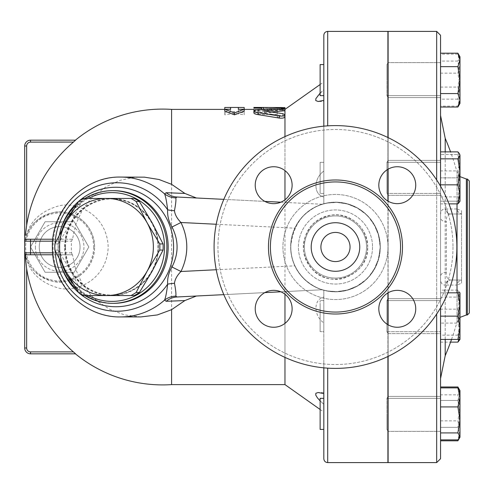 <?xml version="1.0" encoding="UTF-8"?>
<svg xmlns="http://www.w3.org/2000/svg" width="494" height="494" viewBox="0 0 494 494"><rect width="100%" height="100%" fill="white"/><g stroke="black" fill="none" stroke-linecap="round" stroke-linejoin="round"><path stroke-width="0.37" stroke-dasharray="2.47 1.85" d="M452.986 247A117.51 117.51 0 0 1 276.72 348.77A117.51 117.51 0 0 1 276.72 145.23A117.51 117.51 0 0 1 452.986 247A117.51 117.51 0 0 0 276.72 145.23A117.51 117.51 0 0 0 276.72 348.77A117.51 117.51 0 0 0 452.986 247M273.67 166.744A18.451 18.451 0 0 1 292.121 185.194A18.451 18.451 0 0 1 273.67 203.645A18.451 18.451 0 0 1 255.219 185.194A18.451 18.451 0 0 1 273.67 166.744A18.451 18.451 0 0 0 257.689 194.42A18.451 18.451 0 0 0 289.651 194.42A18.451 18.451 0 0 0 273.67 166.744M255.219 308.806A18.451 18.451 0 0 1 273.67 290.355A18.451 18.451 0 0 1 292.121 308.806A18.451 18.451 0 0 1 273.67 327.256A18.451 18.451 0 0 1 255.219 308.806A18.451 18.451 0 0 0 282.895 324.786A18.451 18.451 0 0 0 282.895 292.825A18.451 18.451 0 0 0 255.219 308.806M397.281 327.256A18.451 18.451 0 0 1 378.824 308.806A18.451 18.451 0 0 1 397.281 290.355A18.451 18.451 0 0 1 415.732 308.806A18.451 18.451 0 0 1 397.281 327.256A18.451 18.451 0 0 0 413.256 299.58A18.451 18.451 0 0 0 381.3 299.58A18.451 18.451 0 0 0 397.281 327.256M415.732 185.194A18.451 18.451 0 0 1 397.281 203.645A18.451 18.451 0 0 1 378.824 185.194A18.451 18.451 0 0 1 397.281 166.744A18.451 18.451 0 0 1 415.732 185.194A18.451 18.451 0 0 0 388.049 169.214A18.451 18.451 0 0 0 388.049 201.175A18.451 18.451 0 0 0 415.732 185.194M372.532 247A37.062 37.062 0 0 1 316.944 279.098A37.062 37.062 0 0 1 316.944 214.902A37.062 37.062 0 0 1 372.532 247A37.062 37.062 0 0 1 316.944 279.098A37.062 37.062 0 0 1 316.944 214.902A37.062 37.062 0 0 1 372.532 247M456.87 247A121.394 121.394 0 0 0 274.775 141.871A121.394 121.394 0 0 0 274.775 352.129A121.394 121.394 0 0 0 456.87 247A121.394 121.394 0 0 1 274.775 352.129A121.394 121.394 0 0 1 274.775 141.871A121.394 121.394 0 0 1 456.87 247A121.394 121.394 0 0 1 274.775 352.129A121.394 121.394 0 0 1 274.775 141.871A121.394 121.394 0 0 1 456.87 247M400.541 247A65.066 65.066 0 0 1 302.939 303.353A65.066 65.066 0 0 1 302.939 190.647A65.066 65.066 0 0 1 400.541 247M378.824 185.194A18.451 18.451 0 0 0 406.506 201.175A18.451 18.451 0 0 0 406.506 169.214A18.451 18.451 0 0 0 378.824 185.194M397.281 290.355A18.451 18.451 0 0 0 381.3 318.031A18.451 18.451 0 0 0 413.256 318.031A18.451 18.451 0 0 0 397.281 290.355M292.121 308.806A18.451 18.451 0 0 0 264.444 292.825A18.451 18.451 0 0 0 264.444 324.786A18.451 18.451 0 0 0 292.121 308.806M273.67 203.645A18.451 18.451 0 0 0 289.651 175.969A18.451 18.451 0 0 0 257.689 175.969A18.451 18.451 0 0 0 273.67 203.645M366.548 247A31.079 31.079 0 0 1 319.933 273.917A31.079 31.079 0 0 1 319.933 220.083A31.079 31.079 0 0 1 366.548 247A31.079 31.079 0 0 1 319.933 273.917A31.079 31.079 0 0 1 319.933 220.083A31.079 31.079 0 0 1 366.548 247A31.079 31.079 0 0 1 319.933 273.917A31.079 31.079 0 0 1 319.933 220.083A31.079 31.079 0 0 1 366.548 247A31.079 31.079 0 0 1 319.933 273.917A31.079 31.079 0 0 1 319.933 220.083A31.079 31.079 0 0 1 366.548 247A31.079 31.079 0 0 1 319.933 273.917A31.079 31.079 0 0 1 319.933 220.083A31.079 31.079 0 0 1 366.548 247A31.079 31.079 0 0 1 319.933 273.917A31.079 31.079 0 0 1 319.933 220.083A31.079 31.079 0 0 1 366.548 247A31.079 31.079 0 0 1 319.933 273.917A31.079 31.079 0 0 1 319.933 220.083A31.079 31.079 0 0 1 366.548 247A31.079 31.079 0 0 1 319.933 273.917A31.079 31.079 0 0 1 319.933 220.083A31.079 31.079 0 0 1 366.548 247M350.042 247A14.567 14.567 0 0 1 328.189 259.616A14.567 14.567 0 0 1 328.189 234.384A14.567 14.567 0 0 1 350.042 247A14.567 14.567 0 0 1 328.189 259.616A14.567 14.567 0 0 1 328.189 234.384A14.567 14.567 0 0 1 350.042 247A14.567 14.567 0 0 0 328.189 234.384A14.567 14.567 0 0 0 328.189 259.616A14.567 14.567 0 0 0 350.042 247M359.756 247A24.28 24.28 0 0 1 323.335 268.026A24.28 24.28 0 0 1 323.335 225.974A24.28 24.28 0 0 1 359.756 247A24.28 24.28 0 0 1 323.335 268.026A24.28 24.28 0 0 1 323.335 225.974A24.28 24.28 0 0 1 359.756 247A24.28 24.28 0 0 1 323.335 268.026A24.28 24.28 0 0 1 323.335 225.974A24.28 24.28 0 0 1 359.756 247M440.555 160.389L440.555 195.352L440.555 160.389L440.555 195.352L440.555 160.389L388.111 160.389L388.111 195.352L388.111 52.728L388.111 195.352L388.111 160.389L440.555 160.389M387.914 182.41L388.111 441.272L388.111 183.255M440.555 188.862L440.555 162.335L440.555 188.862M386.944 188.862L386.944 162.335L386.944 188.862M388.111 63.479L388.111 72.161M436.671 179.946L436.671 314.054M436.671 462.6L436.671 31.4M388.111 292.794L388.111 201.206M388.111 169.183L388.111 137.61M388.111 31.4L388.111 462.6M388.111 356.39L388.111 324.817M388.111 310.745L388.111 333.611L387.914 311.591M45.084 221.75L74.242 221.75L88.821 247L74.242 272.25L45.084 272.25L30.505 247L45.084 221.75L30.505 247L45.084 272.25L74.242 272.25L88.821 247L74.242 221.75L45.084 221.75M35.383 247A24.28 24.28 0 0 0 71.803 268.026A24.28 24.28 0 0 0 71.803 225.974A24.28 24.28 0 0 0 35.383 247A24.28 24.28 0 0 1 71.803 225.974A24.28 24.28 0 0 1 71.803 268.026A24.28 24.28 0 0 1 35.383 247M80.059 247A20.396 20.396 0 0 0 49.462 229.34A20.396 20.396 0 0 0 49.462 264.661A20.396 20.396 0 0 0 80.059 247A20.396 20.396 0 0 0 49.462 229.34A20.396 20.396 0 0 0 49.462 264.661A20.396 20.396 0 0 0 80.059 247M93.65 247A33.993 33.993 0 0 1 42.669 276.436A33.993 33.993 0 0 1 42.669 217.564A33.993 33.993 0 0 1 93.65 247M94.626 247A34.963 34.963 0 0 0 59.663 212.037A34.963 34.963 0 0 0 24.7 247A34.963 34.963 0 0 0 59.663 281.963A34.963 34.963 0 0 0 94.626 247M24.935 242.554L24.867 243.598C26.571 228.222 35.735 217.959 52.37 212.809C67.104 208.338 93.73 219.07 94.626 247C93.73 274.923 67.104 285.662 52.37 281.191C35.735 276.041 26.571 265.778 24.867 250.402L24.935 251.446C27.102 269.619 38.032 281.741 57.73 287.817C75.316 293.152 107.105 280.333 108.167 247C107.099 213.661 75.316 200.848 57.73 206.183C38.032 212.259 27.102 224.381 24.935 242.554L25.052 240.059L24.7 241.171M24.867 250.402L24.867 243.598M75.57 353.784L30.529 353.828A5.829 5.829 0 0 1 24.7 347.998L24.7 146.002A5.829 5.829 0 0 1 30.529 140.173L30.529 142.111A3.884 3.884 0 0 0 26.645 146.002L24.7 146.002A5.829 5.829 0 0 1 30.529 140.173M25.392 235.317L26.645 225.283A137.684 137.684 0 0 1 73.408 142.111L75.57 140.216M134.275 198.44L111.49 198.44A48.56 46.905 90 0 1 152.109 222.72A48.56 46.905 90 0 1 152.109 271.28A48.56 46.905 90 0 1 111.49 295.56L134.275 295.56M70.87 271.28L81.825 292.491A54.383 52.531 -90 0 0 86.963 295.56L111.49 295.56A48.56 46.905 90 0 1 70.87 271.28A48.56 46.905 90 0 1 70.87 222.72A48.56 46.905 90 0 1 111.49 198.44L86.963 198.44A54.383 52.531 -90 0 0 81.825 201.509L70.87 222.72L58.169 243.931A54.383 52.531 -90 0 0 58.169 250.069L70.87 271.28M86.963 198.44L83.677 198.44M65.054 247A48.072 46.436 90 0 1 111.49 198.928A48.072 46.436 90 0 1 157.926 247A48.072 46.436 90 0 1 111.49 295.072A48.072 46.436 90 0 1 65.054 247M86.963 295.56L83.677 295.56M81.825 292.491L78.54 292.491M58.169 250.069L54.883 250.069M58.169 243.931L54.883 243.931M81.825 201.509L78.54 201.509M65.56 247A48.072 46.436 90 0 1 111.99 198.928A48.072 46.436 90 0 1 158.426 247A48.072 46.436 90 0 1 111.99 295.072A48.072 46.436 90 0 1 65.56 247M320.131 69.123L320.131 95.651L320.131 69.123M323.817 69.123L323.817 95.651L323.817 69.123M440.555 69.123L440.555 95.651L440.555 69.123M386.944 69.123L386.944 95.651L386.944 69.123M320.131 162.335L320.131 193.413L320.131 162.335L320.131 193.413L320.131 162.335L323.817 162.335L323.817 193.413L323.817 162.335L323.817 193.413L323.817 162.335L320.131 162.335M440.555 162.335L440.555 193.413L440.555 162.335L386.944 162.335L386.944 193.413L386.944 162.335L388.111 160.389L386.944 162.335L440.555 162.335M320.131 305.138L320.131 331.665L320.131 305.138M323.817 305.138L323.817 331.665L323.817 305.138M440.555 305.138L440.555 331.665L440.555 305.138M386.944 305.138L386.944 331.665L386.944 305.138M320.131 413.886L320.131 429.428L320.131 413.886M323.817 413.886L323.817 429.428L323.817 413.886M440.555 413.886L440.555 431.367L440.555 413.886M386.944 413.886L386.944 429.428L386.944 413.886M323.817 429.428L320.131 429.428L320.131 398.349L323.817 398.349L323.817 429.428L323.817 398.349M440.555 424.877L440.555 398.349L440.555 424.877M386.944 424.877L386.944 398.349L386.944 424.877M320.131 331.665L320.131 300.587L320.131 331.665L323.817 331.665L323.817 300.587L323.817 331.665L320.131 331.665M440.555 331.665L440.555 300.587L440.555 331.665L386.944 331.665L386.944 300.587L386.944 331.665L388.111 333.611L388.111 298.648L388.111 333.611L440.555 333.611L440.555 298.648L440.555 333.611L440.555 298.648L440.555 333.611L388.111 333.611L386.944 331.665L440.555 331.665M459.976 86.147L457.895 73.149L459.976 63.633L459.976 102.629L457.895 99.146L459.976 86.147M457.895 54.118L459.5 55.983L459.976 57.6L459.976 56.804L459.976 63.633L457.895 54.118L440.555 54.118L440.555 61.083L457.895 61.083L459.976 74.081L459.976 57.6L457.895 61.083M459.976 96.596L457.895 106.111L459.5 104.246L459.976 102.629L459.976 103.419L459.976 74.081L457.895 87.08L459.976 96.596M459.976 166.219L457.895 154.566L459.976 154.566L459.976 166.219L459.976 154.566L457.895 154.566L459.976 166.219L459.976 189.529L457.895 177.871L459.976 166.219L457.895 177.871L459.976 189.529L459.976 166.219M459.976 201.182L457.895 201.182L459.976 189.529L459.976 201.182L459.976 189.529L457.895 201.182L459.976 201.182L459.976 200.385L459.5 202.003M459.976 293.615L459.5 291.997L457.895 290.132L459.976 299.648L459.976 292.819L459.976 310.096L457.895 297.098L459.976 293.615M457.895 309.164L459.976 322.162L459.976 299.648L457.895 309.164L440.555 309.164L440.555 335.16L457.895 335.16L459.976 338.643L459.976 322.162L457.895 335.16M458.87 339.434L459.976 332.61L457.895 323.095L459.976 310.096L459.976 327.781L457.895 339.434L459.976 339.434L459.976 338.643L459.5 340.255M459.976 332.61L459.976 304.471L457.895 316.129L459.976 327.781M457.895 386.975L459.976 393.699L459.976 390.581L459.976 393.699L457.895 400.43L459.976 413.886L459.976 393.699L458.87 388.877M458.87 438.9L459.976 434.072L457.895 427.341L459.976 434.072L459.976 413.886L457.895 427.341L459.976 413.886L457.895 400.43L459.976 393.699L459.976 434.072L457.895 440.802M459.976 434.072L459.976 437.196L459.976 434.072M459.976 407.853L457.895 420.851L459.976 430.367L459.976 391.372L457.895 394.854L459.976 407.853M459.5 438.017L459.976 437.196L459.976 430.367L457.895 439.882M459.5 389.754L459.976 391.372L459.976 390.581M459.976 292.819L457.895 292.819L459.976 304.471L459.976 292.819L459.5 291.997M459.976 183.904L457.895 196.902L459.976 200.385L459.976 161.39L457.895 170.905L459.976 183.904M457.895 151.874L459.976 161.39L459.976 154.566M440.555 61.083L440.555 106.111L457.895 106.111M440.555 87.08L457.895 87.08M440.555 106.111L440.555 99.146L457.895 99.146M440.555 99.146L440.555 73.149L457.895 73.149M440.555 201.182L457.895 201.182L440.555 201.182L440.555 177.871L457.895 177.871L440.555 177.871L440.555 154.566L457.895 154.566L440.555 154.566L440.555 201.182M440.555 335.16L440.555 323.095L457.895 323.095M440.555 342.126L450.559 342.126M440.555 323.095L440.555 297.098L457.895 297.098M440.555 297.098L440.555 290.132L457.895 290.132M440.555 400.43L457.895 400.43L440.555 400.43L440.555 386.975L440.555 427.341L440.555 400.43M440.555 427.341L457.895 427.341L440.555 427.341L440.555 440.802L440.555 427.341M440.555 394.854L440.555 439.882L440.555 387.889L440.555 394.854L457.895 394.854M440.555 420.851L457.895 420.851M447.891 292.819L440.555 292.819L440.555 316.129L440.555 292.819L457.895 292.819M440.555 316.129L440.555 339.434L440.555 316.129L457.895 316.129M440.555 339.434L457.895 339.434M440.555 170.905L440.555 203.868L440.555 151.874L440.555 170.905L457.895 170.905M440.555 196.902L457.895 196.902M440.555 203.868L448.947 203.868M440.555 67.752L440.555 97.596L440.555 67.752M440.555 73.149L440.555 54.118M440.555 290.132L440.555 309.164M440.555 426.248L440.555 396.404L440.555 426.248M323.817 95.651L320.131 95.651L320.131 64.572L323.817 64.572L323.817 95.651L323.817 64.572M440.555 80.114L440.555 62.633L440.555 80.114M386.944 80.114L386.944 64.572L386.944 80.114M459.5 104.246L459.976 103.419L459.976 100.301L457.895 107.025M457.895 53.198L459.976 59.928L459.976 56.804L459.5 55.983M459.976 80.114L457.895 93.57L459.976 100.301L459.976 59.928L457.895 66.659L459.976 80.114M440.555 93.57L440.555 66.659L440.555 93.57L457.895 93.57M440.555 66.659L440.555 53.198L440.555 66.659L457.895 66.659M388.111 421.839L388.111 430.521M387.914 430.435L387.914 422.376M387.914 31.4L387.914 201.095M387.914 169.294L387.914 137.517M387.914 292.905L387.914 462.6M387.914 356.483L387.914 324.706M387.914 71.624L387.914 63.565M446.378 272.126A5.829 4.434 180 0 0 440.555 276.56L440.555 217.44A5.829 4.434 0 0 0 446.378 221.874L446.378 272.126C446.107 277.183 447.502 279.808 450.565 280.005A5.829 5.422 93.8 0 0 445.199 285.038C441.797 285.186 440.247 282.364 440.555 276.56L440.555 217.44C440.247 211.636 441.797 208.814 445.199 208.962A5.829 5.422 86.2 0 0 450.565 213.995C447.502 214.192 446.107 216.817 446.378 221.874M450.565 280.005L450.966 280.018A5.829 5.422 90 0 0 445.6 285.05L445.199 285.038L445.199 355.705M445.199 138.295L445.199 208.962L445.6 208.95A5.829 5.422 90 0 0 450.966 213.982L450.565 213.995M445.6 208.95L457.018 208.95A5.829 5.662 90 0 0 461.532 213.871L461.532 280.018L450.966 280.018L461.532 280.129A5.829 5.662 90 0 0 457.018 285.05L445.6 285.05M461.532 213.982L450.966 213.982L461.532 213.982M461.532 280.129L461.532 283.204L457.018 285.05L457.018 322.069L457.018 292.819M457.018 203.868L457.018 171.931L457.018 208.95L461.532 210.796L461.532 213.871M461.532 283.204L461.532 210.796M440.555 307.787L440.555 186.213M440.555 35.284L440.555 458.716M469.3 180.958L469.3 313.042M467.355 314.981L467.355 179.019M224.758 107.488L224.758 112.965L234.471 111.496L244.184 112.965L244.184 107.488M224.758 111.144L230.587 111.144L230.587 109.39L224.758 109.427L224.758 114.836L234.471 113.379L244.184 114.836L244.184 112.965M234.471 113.379L234.471 111.496M224.758 114.836L224.758 112.965M224.758 109.39L230.587 109.39L230.587 107.445M230.587 111.144L230.587 109.23M244.184 114.836L244.184 109.427L238.355 109.39L238.355 111.144L244.184 111.144M238.355 111.144L238.355 109.23M244.184 109.39L238.355 109.39L238.355 107.445M277.202 109.088L284.97 109.088L284.97 114.787C282.383 116.541 279.795 116.541 277.202 114.787L277.202 112.416L257.782 112.416L255.275 112.163L253.897 111.409L255.021 110.773L257.294 110.526L277.202 110.52L277.202 109.088L277.202 112.508L257.782 112.508L255.17 112.731L253.897 113.41L255.046 114.12L257.288 114.417L277.202 114.429L277.202 116.843C279.795 118.616 282.383 118.616 284.97 116.843L284.97 111.057L277.202 111.057M277.202 110.52L277.202 112.508M253.897 109.409L261.666 109.761L284.97 109.526L284.97 111.057L284.97 109.526L261.666 109.39L261.666 110.119L253.897 110.119M277.202 112.416L277.202 114.429M284.97 384.61L284.97 114.787L284.97 116.843L282.79 115.695L265.05 113.287L264.154 112.898L264.753 112.583L270.607 111.965M277.202 114.787L277.202 116.843M284.97 107.581L261.666 107.809L253.897 107.445M284.97 109.526L261.666 109.23L261.666 110.119M253.897 112.879L254.762 112.126L258.257 111.477L279.388 110.063L284.97 110.452M177.08 197.026L322.446 204.269L323.817 203.874C304.724 209.333 293.726 223.202 290.824 245.481C289.731 267.112 306.224 286.149 323.817 290.126L322.446 289.731L284.97 291.596L284.97 294.22M284.97 323.391L284.97 357.39M284.97 291.596L177.08 296.974M171.591 384.61L171.591 109.39M284.97 136.61L284.97 170.609M284.97 199.78L284.97 202.404M323.817 100.381L323.817 89.661L317.364 96.213L315.759 98.924L315.857 100.727L317.852 101.474L323.817 100.381L323.817 171.109C313.357 178.569 313.357 194.63 323.817 196.989L323.817 171.109L323.817 196.989C313.357 194.63 313.357 178.569 323.817 171.109L323.817 100.381L323.817 101.48L318.173 101.48L323.817 101.48L323.817 81.899L323.817 89.661L320.131 93.119M323.817 393.619L323.817 297.011C313.357 299.37 313.357 315.431 323.817 322.891C313.357 315.431 313.357 299.37 323.817 297.011L323.817 393.619L318.179 392.52L315.759 393.422L315.857 395.336L317.852 398.399L323.817 404.339L323.817 392.52L323.817 404.339L320.131 400.881M323.817 126.168L323.817 203.874L323.817 196.989L323.817 203.874L327.701 203.009L323.817 203.874L323.817 35.284M323.817 297.011L323.817 290.126L323.817 297.011M323.817 404.339L323.817 412.101L323.817 404.339M323.817 458.716L323.817 290.126L327.701 290.991L323.817 290.126L323.817 367.832M75.298 353.531L74.934 353.204M30.529 353.828L30.529 351.889L73.408 351.889A137.684 137.684 0 0 1 26.645 268.717L24.935 251.446M24.7 252.829L25.095 254.002L26.645 254.768M25.052 240.059L25.929 239.368M30.529 239.232L72.482 239.232L75.656 224.696L81.93 210.938L89.519 200.484L94.607 195.272L106.309 186.571L120.252 180.316L133.219 177.525L141 177.074M140.883 316.926L124.389 314.863L110.156 309.54L97.818 301.513L92.878 297.079L90.519 294.628L81.85 282.926L75.576 269.057L72.482 254.768L30.529 254.768M52.827 254.768L72.482 254.768M72.482 239.232L71.556 241.171A72.39 69.926 180 0 0 71.556 252.829L72.272 254.768M72.272 239.232L52.827 239.232M223.819 294.646L264.84 292.602M280.845 291.806L322.446 289.731C319.217 289.453 300.803 280.901 294.955 265.821L216.224 269.743M280.845 202.194L322.446 204.269C319.223 204.547 300.803 213.099 294.955 228.179A44.676 44.676 0 0 0 294.955 265.821M264.84 201.398L223.819 199.354M59.36 234.872A56.328 54.408 -90 0 0 58.088 247A56.328 54.408 -90 0 0 59.36 259.128M76.484 289.225A56.328 54.408 -90 0 0 84.919 295.56M84.919 198.44A56.328 54.408 -90 0 0 76.484 204.775M62.417 265A54.383 52.531 90 0 1 59.459 247A54.383 52.531 90 0 1 62.417 229M72.748 210.845A54.383 52.531 90 0 1 88.333 198.44M88.333 295.56A54.383 52.531 90 0 1 72.748 283.155M380.145 247L380.065 249.736L378.163 260.159L373.699 270.119L369.796 275.596L365.653 279.944L356.983 286.156L346.905 290.188L336.297 291.664L327.701 290.991L337.482 291.627L347.869 289.922L357.909 285.631L364.282 281.148L368.956 276.572L374.971 267.872L378.842 257.707L380.145 247A44.676 44.676 0 0 1 313.134 285.686A44.676 44.676 0 0 1 313.134 208.314A44.676 44.676 0 0 1 380.145 247L380.065 244.264L378.163 233.841L373.699 223.881L369.796 218.404L365.653 214.056L356.983 207.844L346.905 203.812L336.297 202.336L327.701 203.009L337.482 202.373L347.869 204.078L357.909 208.369L364.282 212.852L368.956 217.428L374.971 226.129L378.842 236.293L380.145 247A44.676 44.676 0 0 1 313.134 285.686A44.676 44.676 0 0 1 313.134 208.314A44.676 44.676 0 0 1 380.145 247M380.3 247A44.831 44.831 0 0 1 313.06 285.822A44.831 44.831 0 0 1 313.06 208.178A44.831 44.831 0 0 1 380.3 247A44.831 44.831 0 0 0 313.06 208.178A44.831 44.831 0 0 0 313.06 285.822A44.831 44.831 0 0 0 380.3 247M388.018 247A52.543 52.543 0 0 0 309.201 201.496A52.543 52.543 0 0 0 309.201 292.504A52.543 52.543 0 0 0 388.018 247A52.543 52.543 0 0 1 309.201 292.504A52.543 52.543 0 0 1 309.201 201.496A52.543 52.543 0 0 1 388.018 247M402.486 247A67.011 67.011 0 0 1 301.97 305.033A67.011 67.011 0 0 1 301.97 188.967A67.011 67.011 0 0 1 402.486 247M26.645 146.002L26.645 225.283M445.199 339.434L445.199 151.874M466.373 179.019L466.373 314.981M257.782 110.52L257.782 112.508M257.782 112.416L257.782 114.429M263.605 109.081L263.605 109.409M281.086 108.069L281.086 109.409M261.666 109.23L261.666 109.761M281.086 107.809L281.086 109.761M279.388 108.112L279.388 110.063M258.257 109.507L258.257 111.477M265.247 113.311L265.247 112.508M282.79 113.657L282.79 115.695M327.701 368.147L327.701 462.6M327.701 31.4L327.701 125.853M73.408 142.111L30.529 142.111M24.7 347.998L26.645 347.998A3.884 3.884 0 0 0 30.529 351.889M26.645 268.717L26.645 347.998M71.556 252.829L52.642 252.829M52.642 241.171L71.556 241.171M120.61 177.074A69.926 67.542 -90 0 0 53.068 247A69.926 67.542 -90 0 0 120.61 316.926M55.1 243.48A64.232 62.046 -90 0 0 55.1 250.52M59.786 233.032A59.743 57.705 -90 0 0 59.786 260.968M216.224 224.257L294.955 228.179M113.756 303.328A56.328 54.408 90 0 1 59.348 247A56.328 54.408 90 0 1 113.756 190.672C89.741 189.511 62.645 210.635 59.959 241.998C58.94 255.676 62.151 268.149 69.592 279.419C80.652 294.893 95.373 302.865 113.756 303.328M367.684 247C368.252 228.413 350.153 212.297 331.752 215.007C312.541 219.163 303.118 231.062 303.483 250.717C305.897 272.163 328.831 283.927 344.936 277.789C359.243 272.49 366.826 262.228 367.684 247C369.172 274.571 331.141 290.33 312.696 269.773C300.216 254.589 300.216 239.405 312.696 224.227C320.131 217.113 328.961 214.044 339.193 215.007C356.754 218.49 366.252 229.154 367.684 247M388.111 195.352L440.555 195.352L388.111 195.352L386.944 193.413L388.111 195.352M440.555 193.413L386.944 193.413L440.555 193.413M111.99 198.928L111.49 198.928M111.99 295.072L111.49 295.072M440.555 95.651L386.944 95.651L388.111 97.596L440.555 97.596L388.111 97.596L386.944 95.651L440.555 95.651M323.817 193.413L320.131 193.413L323.817 193.413M323.817 300.587L320.131 300.587L323.817 300.587M440.555 300.587L386.944 300.587L388.111 298.648L440.555 298.648L388.111 298.648L386.944 300.587L440.555 300.587M440.555 398.349L386.944 398.349L388.111 396.404L440.555 396.404L388.111 396.404L386.944 398.349L440.555 398.349M387.914 62.954L386.944 64.572L387.914 62.954M440.555 62.633L388.111 62.633L440.555 62.633M387.914 431.046L386.944 429.428L387.914 431.046M440.555 431.367L388.111 431.367L440.555 431.367M459.976 176.617L457.018 171.931A277.752 277.752 0 0 0 450.559 151.874M451.528 339.434A277.752 277.752 0 0 0 457.018 322.069L459.976 317.383M253.897 111.409L253.897 113.41M264.154 110.903L264.154 112.898M323.817 392.52L318.179 392.52L323.817 392.52M320.131 409.489L323.817 412.101M320.131 84.511L323.817 81.899"/><path stroke-width="0.74" d="M456.87 247A121.394 121.394 0 0 1 274.775 352.129A121.394 121.394 0 0 1 274.775 141.871A121.394 121.394 0 0 1 456.87 247M400.541 247A65.066 65.066 0 0 1 302.939 303.353A65.066 65.066 0 0 1 302.939 190.647A65.066 65.066 0 0 1 400.541 247M378.824 185.194A18.451 18.451 0 0 1 397.281 166.744A18.451 18.451 0 0 1 415.732 185.194A18.451 18.451 0 0 1 397.281 203.645A18.451 18.451 0 0 1 378.824 185.194M397.281 290.355A18.451 18.451 0 0 1 415.732 308.806A18.451 18.451 0 0 1 397.281 327.256A18.451 18.451 0 0 1 378.824 308.806A18.451 18.451 0 0 1 397.281 290.355M292.121 308.806A18.451 18.451 0 0 1 273.67 327.256A18.451 18.451 0 0 1 255.219 308.806A18.451 18.451 0 0 1 273.67 290.355A18.451 18.451 0 0 1 292.121 308.806M273.67 203.645A18.451 18.451 0 0 1 255.219 185.194A18.451 18.451 0 0 1 273.67 166.744A18.451 18.451 0 0 1 292.121 185.194A18.451 18.451 0 0 1 273.67 203.645M388.111 183.255L387.914 182.41M436.671 314.054L436.671 462.6L388.111 462.6L388.111 356.39M388.111 137.61L388.111 31.4L436.671 31.4L436.671 179.946M388.111 201.206L388.111 169.183M388.111 324.817L388.111 292.794M350.042 247A14.567 14.567 0 0 1 328.189 259.616A14.567 14.567 0 0 1 328.189 234.384A14.567 14.567 0 0 1 350.042 247M359.756 247A24.28 24.28 0 0 1 323.335 268.026A24.28 24.28 0 0 1 323.335 225.974A24.28 24.28 0 0 1 359.756 247M75.588 140.173L30.529 140.173L75.588 140.173L73.408 142.111A137.684 137.684 0 0 0 26.645 225.283L25.392 235.317M130.99 295.56L106.463 295.56A48.56 46.905 -90 0 0 147.082 271.28L136.122 292.491A54.383 52.531 90 0 1 130.99 295.56L134.275 295.56A54.383 52.531 -90 0 0 139.407 292.491L152.109 271.28L163.069 250.069A54.383 52.531 -90 0 0 163.069 243.931L152.109 222.72L139.407 201.509A54.383 52.531 -90 0 0 134.275 198.44L130.99 198.44A54.383 52.531 90 0 1 136.122 201.509L147.082 222.72L159.778 243.931A54.383 52.531 90 0 1 159.778 250.069L147.082 271.28A48.56 46.905 -90 0 0 147.082 222.72A48.56 46.905 -90 0 0 106.463 198.44L130.99 198.44M78.54 292.491L65.844 271.28A48.56 46.905 -90 0 0 106.463 295.56L83.677 295.56A54.383 52.531 90 0 1 78.54 292.491M54.883 243.931L65.844 222.72A48.56 46.905 -90 0 0 65.844 271.28L54.883 250.069A54.383 52.531 90 0 1 54.883 243.931M83.677 198.44L106.463 198.44A48.56 46.905 -90 0 0 65.844 222.72L78.54 201.509A54.383 52.531 90 0 1 83.677 198.44M139.407 201.509L136.122 201.509M163.069 250.069L159.778 250.069M163.069 243.931L159.778 243.931M139.407 292.491L136.122 292.491M323.817 398.349L320.131 398.349L320.131 429.428L323.817 429.428M459.976 327.781L457.895 316.129L459.976 304.471L459.976 339.434L457.895 339.434L459.976 327.781L459.976 332.61M459.976 339.434L457.895 342.126L458.87 339.434M458.87 388.877L457.895 386.975L440.555 386.975M440.555 440.802L457.895 440.802L458.87 438.9M440.555 439.882L457.895 439.882L459.5 438.017L459.976 436.4L459.976 437.196L457.895 440.802M457.895 432.917L459.976 419.919L459.976 436.4L457.895 432.917L440.555 432.917M459.976 397.404L457.895 387.889L459.976 390.581L459.976 419.919L457.895 406.92L459.976 397.404M457.895 292.819L459.976 292.819L459.976 304.471L457.895 292.819L447.891 292.819M459.5 202.003L457.895 203.868L459.976 194.352L459.976 201.182L459.5 202.003M457.895 184.836L459.976 171.838L459.976 194.352L457.895 184.836L440.555 184.836M457.895 158.84L459.976 155.357L459.976 171.838L457.895 158.84L440.555 158.84M459.5 153.745L459.976 155.357L459.5 153.745L457.895 151.874L440.555 151.874M450.559 342.126L457.895 342.126M440.555 387.889L457.895 387.889M440.555 406.92L457.895 406.92M448.947 203.868L457.895 203.868M440.555 339.434L457.895 339.434M440.555 316.129L457.895 316.129M323.817 64.572L320.131 64.572L320.131 95.651L323.817 95.651M459.976 100.301L457.895 93.57L459.976 80.114L459.976 103.419L457.895 107.025L459.976 100.301M457.895 66.659L459.976 59.928L459.976 80.114L457.895 66.659L440.555 66.659M457.895 53.198L459.976 56.804L459.976 59.928L457.895 53.198L440.555 53.198M440.555 107.025L457.895 107.025M440.555 93.57L457.895 93.57M387.914 422.376L388.111 421.839M387.914 311.591L388.111 310.745M387.914 201.095L387.914 169.294M387.914 137.517L387.914 31.4L327.701 31.4C325.342 31.628 324.052 32.925 323.817 35.284L323.817 126.168M327.701 368.147L327.701 462.6L387.914 462.6L387.914 356.483M387.914 324.706L387.914 292.905M388.111 72.161L387.914 71.624M440.555 186.213L440.555 35.284L436.671 31.4M436.671 462.6L440.555 458.716L440.555 307.787M469.3 247L469.3 180.958L467.355 179.019L467.355 314.981L469.3 313.042L469.3 247M230.587 107.445L224.758 107.488L224.758 109.23L230.587 109.23L230.587 107.445L238.355 107.445L238.355 109.23L244.184 109.23L234.471 112.965L224.758 109.23L224.758 111.144L234.471 114.836L234.471 112.965M234.471 114.836L244.184 111.144L244.184 107.488L238.355 107.445M284.97 109.088L284.97 110.452L282.79 110.934L270.607 111.965M261.666 108.167L261.666 109.23L261.666 107.445L253.897 107.445L253.897 108.167L261.666 108.167L261.666 107.445L284.97 107.581L284.97 109.39L320.131 84.511M253.897 108.167L253.897 107.464M254.373 110.323L253.897 110.119M279.388 108.112L258.257 109.507L255.657 109.878L253.897 110.847L254.768 111.768L257.053 112.478L279.388 116.022C282.587 116.306 284.451 115.899 284.97 114.787L282.79 113.657L264.154 110.915L282.79 108.97L284.97 108.495L279.388 108.112M284.97 108.495L284.97 116.843C284.451 117.967 282.593 118.381 279.388 118.091L256.448 114.355L254.249 113.453L253.897 112.879M284.97 294.22L284.97 323.391M284.97 357.39L284.97 384.61L320.131 409.489M196.396 296.011L184.898 300.556L171.591 309.676L171.591 384.61L284.97 384.61M224.758 109.39L171.591 109.39L171.591 184.324L184.898 193.444L196.396 197.989M284.97 116.843L284.97 136.61M284.97 170.609L284.97 199.78M320.131 400.881L317.364 397.787L315.759 395.077L315.857 393.273L318.173 392.52L323.817 393.619M323.817 100.381L318.179 101.48L315.759 100.578L315.857 98.664L320.131 93.119M323.817 367.832L323.817 458.716C324.052 461.075 325.342 462.372 327.701 462.6M24.7 146.002L26.645 146.002A3.884 3.884 0 0 1 30.529 142.111L30.529 140.173A5.829 5.829 0 0 0 24.7 146.002L24.7 347.998A5.829 5.829 0 0 0 30.529 353.828L75.588 353.828L73.408 351.889L30.529 351.889A3.884 3.884 0 0 1 26.645 347.998L24.7 347.998A5.829 5.829 0 0 0 30.529 353.828L30.529 351.889M30.529 142.111L73.464 142.068M74.934 353.204L73.408 351.889A137.684 137.684 0 0 1 26.645 268.717L25.052 253.941M25.929 239.368L30.529 239.232L26.645 239.232A1.945 1.945 0 0 0 24.7 241.171A1.945 1.945 0 0 1 26.645 239.232M184.898 193.444L166.219 192.709L164.57 193.914A69.926 67.542 -90 0 0 120.61 177.074L144.415 177.161L158.951 179.483L171.591 184.324M171.591 309.676L157.364 314.931L140.883 316.926M52.642 252.829L24.7 252.829A1.945 1.945 0 0 0 26.645 254.768L30.529 254.768L26.336 254.743M24.7 241.171L30.529 241.171L30.529 254.768L52.827 254.768M52.827 239.232L30.529 239.232L30.529 241.171L52.642 241.171M166.219 301.291A19.42 18.673 -92.9 0 1 177.08 296.974L175.845 296.128A19.42 18.667 13.9 0 0 164.57 300.086L166.219 301.291L184.898 300.556M175.845 296.128C176.16 294.023 175.703 289.75 174.468 283.315A19.42 8.83 -2.4 0 0 167.645 284.186C166.719 292.152 165.694 297.456 164.57 300.086A69.926 67.542 -90 0 1 120.61 316.926L141 316.926M174.468 283.315C174.919 279.388 177.087 275.442 180.971 271.496L171.992 267.001C168.732 272.46 167.287 278.19 167.645 284.186A64.232 62.046 -90 0 1 148.373 302.452A64.232 62.046 -90 0 1 55.1 250.52M174.468 210.685A19.42 8.83 2.4 0 1 167.645 209.814C167.281 215.804 168.732 221.534 171.992 226.999L180.971 222.504C177.087 218.552 174.919 214.612 174.468 210.685C175.703 204.238 176.16 199.965 175.845 197.872A19.42 18.667 -13.9 0 1 164.57 193.914C165.688 196.526 166.713 201.83 167.645 209.814A64.232 62.046 -90 0 0 99.831 185.287A64.232 62.046 -90 0 0 55.1 243.48M175.845 197.872L177.08 197.026A19.42 18.673 92.9 0 1 166.219 192.709M171.992 226.999C178.772 240.331 178.772 253.669 171.992 267.001M177.08 296.974L223.819 294.646M264.84 292.602L280.845 291.806M280.845 202.194L264.84 201.398M223.819 199.354L177.08 197.026M59.36 259.128A56.328 54.408 -90 0 0 76.484 289.225M84.919 295.56A56.328 54.408 -90 0 0 112.496 303.328A56.328 54.408 -90 0 0 166.904 247A56.328 54.408 -90 0 0 112.496 190.672A56.328 54.408 -90 0 0 84.919 198.44M76.484 204.775A56.328 54.408 -90 0 0 59.36 234.872M62.417 229A54.383 52.531 90 0 1 72.748 210.845M88.333 198.44A54.383 52.531 90 0 1 164.527 247A54.383 52.531 90 0 1 88.333 295.56M72.748 283.155A54.383 52.531 90 0 1 62.417 265M402.486 247A67.011 67.011 0 0 0 301.97 188.967A67.011 67.011 0 0 0 301.97 305.033A67.011 67.011 0 0 0 402.486 247M440.555 378.509L445.199 355.705L445.199 339.434M445.199 151.874L445.199 138.295L440.555 115.491M457.018 203.868L457.018 292.819M459.976 317.383L466.373 314.981L466.373 179.019L467.355 179.019M263.605 107.464L263.605 109.081M281.086 107.464L281.086 108.069M261.666 107.809L261.666 109.23M282.79 108.97L282.79 110.934M258.257 112.681L258.257 114.701M265.247 110.52L265.247 111.311M279.388 116.022L279.388 118.091M327.701 125.853L327.701 31.4M26.645 225.283L26.645 146.002M26.645 347.998L26.645 268.717M216.224 269.743L180.971 271.496C188.733 255.163 188.733 238.837 180.971 222.504L216.224 224.257M59.786 260.968A59.743 57.705 -90 0 0 145.02 298.574A59.743 57.705 -90 0 0 150.3 199.039A59.743 57.705 -90 0 0 59.786 233.032M112.496 190.672L113.756 190.672A56.328 54.408 90 0 1 166.274 232.266A56.328 54.408 90 0 1 141.228 295.622A56.328 54.408 90 0 1 113.756 303.328L112.496 303.328M459.976 390.581L457.895 386.975M450.559 151.874A277.752 277.752 0 0 0 445.199 138.295M445.199 355.705A277.752 277.752 0 0 0 451.528 339.434M459.976 176.617L466.373 179.019M466.373 314.981L467.355 314.981M253.897 110.903L253.897 112.898M244.184 109.39L253.897 109.39M171.591 109.39A137.906 137.906 0 0 0 75.397 140.173M75.397 353.828A137.906 137.906 0 0 0 171.591 384.61M120.61 177.074C83.622 176.117 50.919 210.45 52.413 247.963C51.969 284.797 84.313 317.833 120.61 316.926"/></g></svg>
